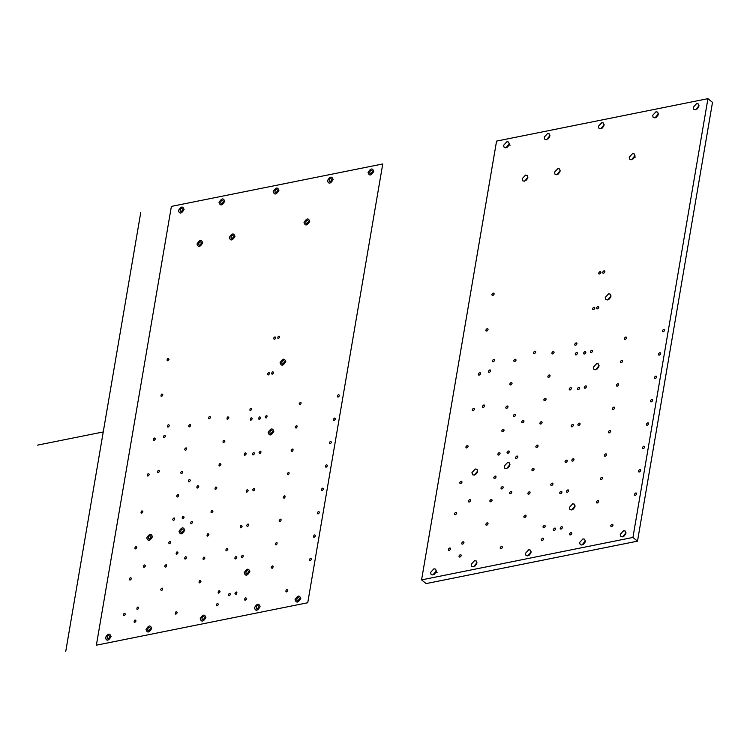 <?xml version="1.0" encoding="UTF-8"?>
<svg xmlns="http://www.w3.org/2000/svg" width="750" height="750" viewBox="0 0 750 750"><rect width="100%" height="100%" fill="white"/><g stroke="black" fill="none" stroke-linecap="round" stroke-linejoin="round"><path stroke-width="1.12" d="M421.566 579.891L426.131 583.594L637.5 541.153L632.934 537.45L707.934 98.662L496.566 141.103L421.566 579.891L632.934 537.45M637.5 541.153L712.5 102.366L707.934 98.662M576.994 343.837C575.962 345.572 575.203 345.722 574.716 344.288C575.747 342.553 576.506 342.403 576.994 343.837L576.741 342.966M574.969 345.15L574.716 344.288M535.8 352.106C534.778 353.841 534.019 353.991 533.531 352.566C534.553 350.822 535.312 350.672 535.8 352.106L535.547 351.244M533.775 353.428L533.531 352.566M494.616 360.375C493.584 362.109 492.825 362.259 492.337 360.834C493.369 359.1 494.128 358.941 494.616 360.375L494.363 359.513M492.591 361.697L492.337 360.834M550.106 375.909C549.075 377.644 548.316 377.803 547.828 376.369C548.859 374.634 549.619 374.484 550.106 375.909L549.853 375.047M548.081 377.231L547.828 376.369M585.853 352.575C584.822 354.309 584.062 354.459 583.575 353.034C584.606 351.291 585.356 351.141 585.853 352.575L585.6 351.713M583.828 353.897L583.575 353.034M579.759 388.209C578.728 389.944 577.969 390.094 577.481 388.659C578.513 386.925 579.272 386.775 579.759 388.209L579.506 387.347M577.734 389.531L577.481 388.659M480.562 373.678C479.531 375.413 478.772 375.562 478.284 374.137C479.316 372.403 480.075 372.244 480.562 373.678L480.309 372.816M478.538 375L478.284 374.137M474.469 409.322C473.438 411.056 472.688 411.206 472.191 409.772C473.222 408.038 473.981 407.887 474.469 409.322L474.216 408.45M472.444 410.634L472.191 409.772M660.666 353.709C659.644 355.444 658.884 355.594 658.397 354.169C659.419 352.434 660.178 352.284 660.666 353.709L660.413 352.847M658.641 355.031L658.397 354.169M546.112 399.281C545.081 401.016 544.322 401.166 543.834 399.741C544.866 398.006 545.625 397.847 546.112 399.281L545.859 398.419M544.087 400.603L543.834 399.741M656.672 377.081C655.641 378.816 654.891 378.966 654.394 377.541C655.425 375.806 656.184 375.647 656.672 377.081L656.419 376.219M654.647 378.403L654.394 377.541M542.119 422.653C541.087 424.387 540.328 424.537 539.841 423.113C540.872 421.378 541.622 421.219 542.119 422.653L541.866 421.791M540.094 423.975L539.841 423.113M652.678 400.453C651.647 402.188 650.887 402.338 650.4 400.912C651.431 399.178 652.191 399.019 652.678 400.453L652.425 399.591M650.653 401.775L650.4 400.912M538.116 446.025C537.094 447.759 536.334 447.909 535.847 446.484C536.869 444.741 537.628 444.591 538.116 446.025L537.872 445.162M536.1 447.347L535.847 446.484M648.684 423.825C647.653 425.559 646.894 425.709 646.406 424.284C647.438 422.541 648.197 422.391 648.684 423.825L648.431 422.963M646.659 425.147L646.406 424.284M534.122 469.397C533.1 471.131 532.341 471.281 531.853 469.847C532.875 468.113 533.634 467.963 534.122 469.397L533.869 468.534M532.097 470.719L531.853 469.847M644.691 447.197C643.659 448.931 642.9 449.081 642.413 447.647C643.444 445.912 644.203 445.763 644.691 447.197L644.438 446.334M642.666 448.509L642.413 447.647M530.128 492.769C529.097 494.503 528.337 494.653 527.85 493.219C528.881 491.484 529.641 491.334 530.128 492.769L529.875 491.897M528.103 494.081L527.85 493.219M640.697 470.559C639.666 472.303 638.906 472.453 638.419 471.019C639.45 469.284 640.209 469.134 640.697 470.559L640.444 469.697M638.672 471.881L638.419 471.019M636.703 493.931C635.672 495.666 634.913 495.825 634.425 494.391C635.456 492.656 636.216 492.506 636.703 493.931L636.45 493.069M634.678 495.253L634.425 494.391M526.134 516.131C525.103 517.866 524.344 518.025 523.856 516.591C524.888 514.856 525.647 514.706 526.134 516.131L525.881 515.269M524.109 517.453L523.856 516.591M503.231 487.566C502.2 489.3 501.441 489.459 500.953 488.025C501.984 486.291 502.744 486.141 503.231 487.566L502.978 486.703M501.206 488.888L500.953 488.025M470.644 500.597C469.613 502.331 468.853 502.491 468.366 501.056C469.397 499.322 470.156 499.172 470.644 500.597L470.391 499.734M468.619 501.919L468.366 501.056M461.231 555.684C460.2 557.419 459.441 557.569 458.953 556.144C459.984 554.409 460.744 554.259 461.231 555.684L460.978 554.822M459.206 557.006L458.953 556.144M511.838 492.328C510.806 494.062 510.047 494.212 509.559 492.787C510.591 491.053 511.35 490.894 511.838 492.328L511.584 491.466M509.812 493.65L509.559 492.787M502.416 547.416C501.384 549.15 500.634 549.3 500.138 547.875C501.169 546.141 501.928 545.981 502.416 547.416L502.162 546.553M500.391 548.738L500.138 547.875M553.022 484.059C551.991 485.794 551.241 485.944 550.744 484.519C551.775 482.775 552.534 482.625 553.022 484.059L552.769 483.197M550.997 485.381L550.744 484.519M543.609 539.147C542.578 540.881 541.819 541.031 541.331 539.606C542.362 537.863 543.122 537.712 543.609 539.147L543.356 538.284M541.584 540.469L541.331 539.606M517.856 456.984C516.834 458.719 516.075 458.869 515.588 457.444C516.609 455.709 517.369 455.55 517.856 456.984L517.603 456.122M515.831 458.306L515.588 457.444M509.306 451.931C508.275 453.666 507.516 453.816 507.028 452.391C508.059 450.656 508.809 450.497 509.306 451.931L509.053 451.069M507.281 453.253L507.028 452.391M523.969 421.341C522.938 423.075 522.178 423.225 521.691 421.8C522.722 420.066 523.481 419.906 523.969 421.341L523.716 420.478M521.944 422.662L521.691 421.8M612.984 525.216C611.953 526.95 611.194 527.1 610.706 525.675C611.737 523.941 612.497 523.781 612.984 525.216L612.731 524.353M610.959 526.538L610.706 525.675M571.791 533.484C570.759 535.219 570 535.369 569.513 533.944C570.544 532.209 571.303 532.059 571.791 533.484L571.538 532.622M569.766 534.806L569.513 533.944M515.606 415.172C514.575 416.906 513.816 417.056 513.328 415.631C514.359 413.897 515.119 413.738 515.606 415.172L515.353 414.309M513.581 416.494L513.328 415.631M567.3 461.062C566.278 462.797 565.519 462.956 565.031 461.522C566.053 459.788 566.812 459.637 567.3 461.062L567.056 460.2M565.284 462.384L565.031 461.522M462.019 482.175C460.988 483.909 460.228 484.069 459.741 482.634C460.772 480.9 461.531 480.75 462.019 482.175L461.766 481.312M459.994 483.497L459.741 482.634M573.394 425.428C572.362 427.172 571.603 427.322 571.116 425.887C572.147 424.153 572.906 424.003 573.394 425.428L573.141 424.566M571.369 426.75L571.116 425.887M468.113 446.541C467.081 448.275 466.322 448.425 465.834 446.991C466.866 445.256 467.625 445.106 468.113 446.541L467.859 445.669M466.088 447.853L465.834 446.991M450.6 548.972C449.569 550.706 448.809 550.856 448.322 549.431C449.353 547.697 450.113 547.537 450.6 548.972L450.347 548.109M448.575 550.294L448.322 549.431M456.694 513.328C455.663 515.062 454.903 515.222 454.416 513.787C455.447 512.053 456.206 511.903 456.694 513.328L456.441 512.466M454.669 514.65L454.416 513.787M488.081 329.672C487.059 331.416 486.3 331.566 485.813 330.131C486.834 328.397 487.594 328.247 488.081 329.672L487.828 328.809M486.056 330.994L485.813 330.131M494.175 294.037C493.144 295.772 492.384 295.922 491.897 294.497C492.928 292.753 493.688 292.603 494.175 294.037L493.922 293.175M492.15 295.359L491.897 294.497M598.837 307.434C597.806 309.178 597.047 309.328 596.559 307.894C597.591 306.159 598.35 306.009 598.837 307.434L598.584 306.572M596.812 308.756L596.559 307.894M604.922 271.8C603.9 273.534 603.141 273.684 602.653 272.259C603.675 270.516 604.434 270.366 604.922 271.8L604.669 270.938M602.906 273.122L602.653 272.259M555.684 529.031C554.653 530.766 553.894 530.916 553.406 529.491C554.438 527.756 555.197 527.597 555.684 529.031L555.431 528.169M553.659 530.353L553.406 529.491M561.975 492.225C560.944 493.959 560.194 494.109 559.697 492.684C560.728 490.95 561.487 490.791 561.975 492.225L561.722 491.363M559.95 493.547L559.697 492.684M664.659 330.338C663.638 332.072 662.878 332.231 662.391 330.797C663.413 329.062 664.172 328.912 664.659 330.338L664.416 329.475M662.644 331.659L662.391 330.797M554.1 352.538C553.069 354.272 552.309 354.431 551.822 352.997C552.853 351.262 553.612 351.112 554.1 352.538L553.847 351.675M552.075 353.859L551.822 352.997M463.969 542.719C462.938 544.462 462.178 544.612 461.691 543.178C462.722 541.444 463.481 541.294 463.969 542.719L463.716 541.856M461.944 544.041L461.691 543.178M545.259 526.397C544.237 528.131 543.478 528.291 542.991 526.856C544.012 525.122 544.772 524.972 545.259 526.397L545.016 525.534M543.244 527.719L542.991 526.856M484.725 405.966C483.694 407.7 482.934 407.85 482.447 406.425C483.478 404.691 484.237 404.531 484.725 405.966L484.472 405.103M482.7 407.288L482.447 406.425M490.716 370.912C489.694 372.647 488.934 372.797 488.447 371.363C489.469 369.628 490.228 369.478 490.716 370.912L490.462 370.041M488.691 372.225L488.447 371.363M577.434 353.494C576.403 355.228 575.644 355.387 575.156 353.953C576.188 352.219 576.947 352.069 577.434 353.494L577.181 352.631M575.409 354.816L575.156 353.953M571.444 388.556C570.413 390.291 569.653 390.441 569.166 389.006C570.197 387.272 570.956 387.122 571.444 388.556L571.191 387.694M569.419 389.878L569.166 389.006M509.784 384.009C510.806 382.275 511.566 382.116 512.053 383.55C511.031 385.284 510.272 385.434 509.784 384.009L510.037 384.872M511.809 382.688L512.053 383.55M590.325 351.675C591.356 349.941 592.106 349.791 592.603 351.216C591.572 352.95 590.812 353.109 590.325 351.675L590.578 352.538M592.35 350.353L592.603 351.216M584.231 387.309C585.262 385.575 586.022 385.425 586.509 386.85C585.478 388.584 584.719 388.734 584.231 387.309L584.484 388.172M586.256 385.988L586.509 386.85M620.344 361.809C621.375 360.075 622.134 359.916 622.622 361.35C621.591 363.084 620.831 363.234 620.344 361.809L620.597 362.672M622.369 360.487L622.622 361.35M505.791 407.381C506.812 405.647 507.572 405.487 508.059 406.922C507.038 408.656 506.278 408.806 505.791 407.381L506.034 408.244M507.806 406.059L508.059 406.922M616.35 385.181C617.381 383.447 618.141 383.287 618.628 384.722C617.597 386.456 616.838 386.606 616.35 385.181L616.603 386.044M618.375 383.859L618.628 384.722M501.788 430.753C502.819 429.009 503.578 428.859 504.066 430.294C503.034 432.028 502.284 432.178 501.788 430.753L502.041 431.616M503.812 429.431L504.066 430.294M612.356 408.553C613.387 406.809 614.147 406.659 614.634 408.094C613.603 409.828 612.844 409.978 612.356 408.553L612.609 409.416M614.381 407.231L614.634 408.094M497.794 454.116C498.825 452.381 499.584 452.231 500.072 453.666C499.041 455.4 498.281 455.55 497.794 454.116L498.047 454.988M499.819 452.803L500.072 453.666M608.362 431.916C609.394 430.181 610.153 430.031 610.641 431.466C609.609 433.2 608.85 433.35 608.362 431.916L608.616 432.778M610.388 430.603L610.641 431.466M493.8 477.488C494.831 475.753 495.591 475.603 496.078 477.037C495.047 478.772 494.288 478.922 493.8 477.488L494.053 478.35M495.825 476.166L496.078 477.037M604.369 455.287C605.4 453.553 606.159 453.403 606.647 454.828C605.616 456.572 604.856 456.722 604.369 455.287L604.622 456.15M606.394 453.966L606.647 454.828M489.806 500.859C490.837 499.125 491.597 498.975 492.084 500.4C491.053 502.134 490.294 502.294 489.806 500.859L490.059 501.722M491.831 499.538L492.084 500.4M600.375 478.659C601.397 476.925 602.156 476.775 602.644 478.2C601.622 479.934 600.862 480.094 600.375 478.659L600.628 479.522M602.4 477.338L602.644 478.2M596.381 502.031C597.403 500.297 598.162 500.147 598.65 501.572C597.628 503.306 596.869 503.466 596.381 502.031L596.625 502.894M598.397 500.709L598.65 501.572M571.781 460.172C572.803 458.428 573.562 458.278 574.05 459.713C573.028 461.447 572.269 461.597 571.781 460.172L572.034 461.034M573.797 458.85L574.05 459.713M577.866 424.537C578.897 422.803 579.656 422.644 580.144 424.078C579.113 425.812 578.353 425.963 577.866 424.537L578.119 425.4M579.891 423.216L580.144 424.078M560.156 528.131C561.188 526.397 561.947 526.247 562.434 527.672C561.403 529.406 560.644 529.566 560.156 528.131L560.409 528.994M562.181 526.809L562.434 527.672M566.447 491.325C567.478 489.591 568.237 489.441 568.725 490.866C567.694 492.609 566.944 492.759 566.447 491.325L566.7 492.188M568.472 490.003L568.725 490.866M485.813 524.231C486.844 522.497 487.603 522.347 488.091 523.772C487.059 525.506 486.3 525.666 485.813 524.231L486.066 525.094M487.838 522.909L488.091 523.772M592.575 308.691C593.606 306.956 594.366 306.806 594.853 308.241C593.822 309.975 593.062 310.125 592.575 308.691L592.828 309.562M594.6 307.378L594.853 308.241M598.669 273.056C599.7 271.322 600.459 271.163 600.947 272.597C599.916 274.331 599.156 274.481 598.669 273.056L598.922 273.919M600.694 271.734L600.947 272.597M624.338 338.438C625.369 336.703 626.128 336.553 626.616 337.978C625.584 339.713 624.825 339.862 624.338 338.438L624.591 339.3M626.362 337.116L626.616 337.978M513.778 360.637C514.809 358.903 515.569 358.753 516.056 360.178C515.025 361.913 514.266 362.072 513.778 360.637L514.031 361.5M515.803 359.316L516.056 360.178M436.247 571.303L432.881 574.941L431.184 574.603L430.556 572.438L433.922 568.8L435.619 569.138L436.247 571.303M476.897 563.137L473.522 566.775L471.834 566.438L471.206 564.281L474.572 560.644L476.259 560.981L476.897 563.137M477.628 471.478L474.262 475.116L472.575 474.778L471.938 472.622L475.312 468.984L477 469.322L477.628 471.478M509.906 465L506.541 468.637L504.844 468.3L504.216 466.144L507.591 462.506L509.278 462.844L509.906 465M531.094 552.253L527.719 555.891L526.031 555.553L525.403 553.397L528.769 549.759L530.466 550.097L531.094 552.253M625.941 533.212L622.566 536.85L620.878 536.512L620.25 534.356L623.616 530.719L625.303 531.056L625.941 533.212M585.291 541.369L581.916 545.016L580.228 544.678L579.6 542.512L582.966 538.875L584.663 539.212L585.291 541.369M575.044 506.316L571.678 509.953L569.981 509.616L569.353 507.459L572.728 503.822L574.416 504.159L575.044 506.316M599.016 366.094L595.641 369.731L593.953 369.394L593.325 367.238L596.691 363.591L598.378 363.928L599.016 366.094M610.941 296.306L607.575 299.944L605.878 299.606L605.25 297.45L608.625 293.812L610.312 294.15L610.941 296.306M634.913 156.084L631.538 159.722L629.85 159.384L629.222 157.228L632.587 153.591L634.275 153.928L634.913 156.084M560.147 171.094L556.772 174.741L555.084 174.403L554.456 172.238L557.822 168.6L559.509 168.938L560.147 171.094M527.869 177.581L524.503 181.219L522.806 180.881L522.178 178.725L525.553 175.078L527.241 175.416L527.869 177.581M509.25 144.197L505.884 147.844L504.187 147.506L503.559 145.341L506.934 141.703L508.622 142.041L509.25 144.197M549.9 136.041L546.534 139.678L544.837 139.341L544.209 137.184L547.575 133.547L549.272 133.884L549.9 136.041M604.097 125.156L600.731 128.794L599.034 128.456L598.406 126.3L601.772 122.663L603.469 123L604.097 125.156M698.944 106.116L695.569 109.753L693.881 109.416L693.253 107.259L696.619 103.612L698.316 103.95L698.944 106.116M658.294 114.272L654.928 117.909L653.231 117.572L652.603 115.416L655.978 111.778L657.666 112.116L658.294 114.272M436.294 570.834L432.984 574.913M434.231 574.341L436.172 572.119L437.137 572.316M476.944 562.669L473.625 566.756M474.872 566.184L476.634 564.009M477.675 471.009L474.366 475.097M475.613 474.525L477.375 472.35M509.953 464.531L506.644 468.619M507.891 468.047L509.653 465.872M531.141 551.784L527.831 555.872M529.078 555.3L530.831 553.125M625.988 532.744L622.669 536.831M623.916 536.25L625.678 534.084M585.337 540.909L582.028 544.988M583.275 544.416L585.037 542.241M575.091 505.847L571.781 509.934M573.028 509.353L574.791 507.188M599.062 365.625L595.744 369.703M597 369.131L598.753 366.966M610.988 295.837L607.678 299.925M608.925 299.353L610.688 297.178M634.959 155.616L631.641 159.703M632.897 159.131L634.837 156.909L635.803 157.106M560.194 170.625L556.875 174.713M558.131 174.141L559.884 171.966M527.916 177.112L524.606 181.191M525.853 180.619L527.616 178.453M509.297 143.737L505.988 147.816M507.234 147.244L509.175 145.022L510.141 145.219M549.947 135.572L546.638 139.659M547.884 139.078L549.647 136.912M604.144 124.688L600.834 128.775M602.081 128.203L603.844 126.028M698.991 105.647L695.681 109.725M696.928 109.153L698.691 106.988M658.341 113.803L655.031 117.891M656.278 117.319L658.041 115.144M233.737 236.634C231.216 231.412 229.191 243.281 233.737 236.634M308.503 221.625C305.981 216.403 303.956 228.262 308.503 221.625M372.534 171.656C370.022 166.425 367.987 178.294 372.534 171.656M331.894 179.812C329.372 174.591 327.338 186.459 331.894 179.812M277.697 190.697C275.175 185.475 273.141 197.334 277.697 190.697M223.491 201.581C220.978 196.359 218.944 208.219 223.491 201.581M182.85 209.738C180.328 204.516 178.303 216.384 182.85 209.738M299.531 598.753C297.009 593.531 294.984 605.391 299.531 598.753M258.881 606.909C256.369 601.688 254.334 613.556 258.881 606.909M248.644 571.856C246.122 566.634 244.088 578.494 248.644 571.856M204.684 617.794C202.172 612.572 200.137 624.441 204.684 617.794M150.488 628.678C147.966 623.456 145.941 635.316 150.488 628.678M109.837 636.834C107.325 631.613 105.291 643.481 109.837 636.834M183.506 530.541C180.984 525.319 178.95 537.178 183.506 530.541M151.228 537.019C148.706 531.797 146.681 543.666 151.228 537.019M272.606 431.634C270.084 426.403 268.059 438.272 272.606 431.634M284.541 361.847C282.019 356.625 279.984 368.494 284.541 361.847M201.469 243.112C198.947 237.891 196.912 249.759 201.469 243.112M373.753 171.403C371.184 175.744 369.291 176.128 368.062 172.547C370.641 168.216 372.534 167.831 373.753 171.403M333.113 179.569C330.534 183.909 328.641 184.284 327.422 180.712C329.991 176.372 331.884 175.997 333.113 179.569M278.916 190.453C276.337 194.784 274.444 195.169 273.225 191.597C275.794 187.256 277.688 186.872 278.916 190.453M224.719 201.337C222.141 205.669 220.247 206.053 219.028 202.472C221.597 198.141 223.491 197.756 224.719 201.337M184.069 209.494C181.491 213.834 179.597 214.209 178.378 210.638C180.947 206.297 182.85 205.922 184.069 209.494M103.247 431.944L37.5 445.144M140.747 212.55L65.747 651.337M184.725 530.297C183.497 526.716 181.603 527.1 179.034 531.441C180.253 535.012 182.147 534.628 184.725 530.297M152.447 536.775C151.228 533.203 149.325 533.578 146.756 537.919C147.975 541.491 149.878 541.116 152.447 536.775M249.862 571.613C248.634 568.031 246.741 568.416 244.172 572.747C245.391 576.328 247.284 575.944 249.862 571.613M300.75 598.509C299.531 594.928 297.638 595.312 295.059 599.644C296.278 603.225 298.181 602.841 300.75 598.509M260.1 606.666C258.881 603.094 256.988 603.478 254.409 607.809C255.638 611.381 257.531 611.006 260.1 606.666M205.903 617.55C204.684 613.978 202.791 614.353 200.213 618.694C201.441 622.266 203.334 621.881 205.903 617.55M151.706 628.434C150.488 624.853 148.594 625.237 146.016 629.578C147.244 633.15 149.138 632.766 151.706 628.434M111.056 636.591C109.837 633.019 107.944 633.403 105.366 637.734C106.594 641.306 108.487 640.931 111.056 636.591M273.825 431.381C272.606 427.809 270.712 428.194 268.134 432.525C269.363 436.106 271.256 435.722 273.825 431.381M285.759 361.603C284.531 358.031 282.638 358.406 280.069 362.747C281.288 366.319 283.181 365.944 285.759 361.603M309.722 221.381C308.503 217.809 306.609 218.184 304.031 222.525C305.259 226.097 307.153 225.712 309.722 221.381M234.956 236.391C233.737 232.819 231.844 233.194 229.266 237.534C230.494 241.106 232.387 240.731 234.956 236.391M202.688 242.869C201.459 239.297 199.566 239.681 196.997 244.012C198.216 247.594 200.109 247.209 202.688 242.869M246.253 453.844C244.491 450.188 243.075 458.503 246.253 453.844M252.253 418.791C250.491 415.134 249.066 423.441 252.253 418.791M165.534 436.2C163.772 432.544 162.347 440.85 165.534 436.2M159.544 471.262C157.781 467.597 156.356 475.912 159.544 471.262M220.078 591.694C218.316 588.038 216.891 596.344 220.078 591.694M138.778 608.016C137.016 604.359 135.6 612.666 138.778 608.016M96.375 645.188L307.744 602.747L382.753 163.959L171.384 206.4L96.375 645.188M188.588 425.934C191.775 421.284 190.35 429.591 188.588 425.934M228.909 417.834C227.147 414.178 225.731 422.484 228.909 417.834M339.478 395.634C337.716 391.978 336.291 400.284 339.478 395.634M299.156 403.734C302.344 399.075 300.919 407.391 299.156 403.734M236.794 557.522C235.031 553.866 233.606 562.172 236.794 557.522M230.503 594.328C228.741 590.662 227.316 598.978 230.503 594.328M279.741 337.097C277.978 333.431 276.553 341.747 279.741 337.097M273.647 372.731C271.884 369.075 270.469 377.381 273.647 372.731M273.488 338.353C276.666 333.694 275.25 342.009 273.488 338.353M267.394 373.988C270.572 369.337 269.156 377.644 267.394 373.988M168.994 359.334C167.231 355.669 165.806 363.984 168.994 359.334M162.9 394.969C161.137 391.312 159.713 399.619 162.9 394.969M131.503 578.625C129.741 574.969 128.325 583.275 131.503 578.625M125.419 614.269C123.647 610.613 122.231 618.919 125.419 614.269M142.922 511.828C141.159 508.172 139.744 516.478 142.922 511.828M248.212 490.725C246.45 487.069 245.025 495.375 248.212 490.725M136.828 547.472C135.066 543.816 133.65 552.122 136.828 547.472M242.119 526.359C240.356 522.703 238.931 531.009 242.119 526.359M190.416 480.469C188.653 476.803 187.238 485.119 190.416 480.469M246.609 598.781C244.847 595.125 243.422 603.431 246.609 598.781M287.794 590.513C286.031 586.847 284.616 595.163 287.794 590.513M198.787 486.638C197.016 482.972 195.6 491.287 198.787 486.638M184.116 517.228C182.353 513.572 180.938 521.878 184.116 517.228M192.675 522.281C190.912 518.616 189.488 526.931 192.675 522.281M160.631 589.528C163.809 584.878 162.394 593.184 160.631 589.528M218.419 604.434C216.656 600.778 215.241 609.094 218.419 604.434M227.841 549.356C226.078 545.691 224.653 554.006 227.841 549.356M177.234 612.712C175.472 609.047 174.047 617.362 177.234 612.712M186.647 557.625C184.884 553.969 183.469 562.275 186.647 557.625M136.041 620.981C134.278 617.325 132.863 625.631 136.041 620.981M145.463 565.894C143.7 562.238 142.275 570.544 145.463 565.894M178.041 552.863C176.278 549.206 174.863 557.512 178.041 552.863M200.953 581.428C199.191 577.772 197.766 586.078 200.953 581.428M241.266 556.622C244.453 551.972 243.028 560.278 241.266 556.622M234.975 593.428C238.162 588.778 236.738 597.084 234.975 593.428M252.684 489.825C255.863 485.175 254.447 493.491 252.684 489.825M246.591 525.459C249.778 520.809 248.353 529.116 246.591 525.459M311.512 559.228C309.75 555.572 308.334 563.878 311.512 559.228M271.191 567.328C274.378 562.678 272.953 570.984 271.191 567.328M275.184 543.956C278.372 539.306 276.947 547.612 275.184 543.956M315.506 535.856C313.744 532.2 312.328 540.506 315.506 535.856M204.947 558.056C203.184 554.4 201.759 562.706 204.947 558.056M164.625 566.156C167.803 561.506 166.387 569.812 164.625 566.156M279.178 520.584C282.366 515.934 280.941 524.241 279.178 520.584M319.5 512.484C317.738 508.828 316.322 517.134 319.5 512.484M208.941 534.684C207.178 531.028 205.753 539.344 208.941 534.684M168.619 542.784C171.797 538.134 170.381 546.441 168.619 542.784M283.172 497.213C286.359 492.562 284.944 500.869 283.172 497.213M323.503 489.113C321.731 485.456 320.316 493.772 323.503 489.113M212.934 511.322C211.172 507.656 209.747 515.972 212.934 511.322M172.613 519.412C175.791 514.763 174.375 523.069 172.613 519.412M287.175 473.841C290.353 469.191 288.938 477.497 287.175 473.841M327.497 465.75C325.734 462.084 324.309 470.4 327.497 465.75M216.928 487.95C215.166 484.284 213.75 492.6 216.928 487.95M176.606 496.041C179.794 491.391 178.369 499.697 176.606 496.041M291.169 450.469C294.347 445.819 292.931 454.134 291.169 450.469M331.491 442.378C329.728 438.722 328.303 447.028 331.491 442.378M220.922 464.578C219.159 460.922 217.744 469.228 220.922 464.578M180.6 472.669C183.787 468.019 182.363 476.334 180.6 472.669M295.162 427.097C298.341 422.447 296.925 430.763 295.162 427.097M335.484 419.006C333.722 415.35 332.297 423.656 335.484 419.006M259.05 452.606C262.228 447.947 260.812 456.262 259.05 452.606M265.134 416.972C268.322 412.322 266.897 420.628 265.134 416.972M149.288 474.609C147.525 470.953 146.1 479.259 149.288 474.609M155.381 438.975C153.619 435.309 152.194 443.625 155.381 438.975M254.569 453.497C252.806 449.841 251.391 458.156 254.569 453.497M260.663 417.872C258.9 414.206 257.484 422.522 260.663 417.872M224.916 441.206C223.153 437.55 221.738 445.856 224.916 441.206M184.594 449.306C187.781 444.647 186.356 452.963 184.594 449.306M169.425 425.672C167.662 422.016 166.247 430.322 169.425 425.672M210.619 417.403C208.856 413.738 207.431 422.053 210.619 417.403M251.813 409.125C250.041 405.469 248.625 413.775 251.813 409.125"/></g></svg>
